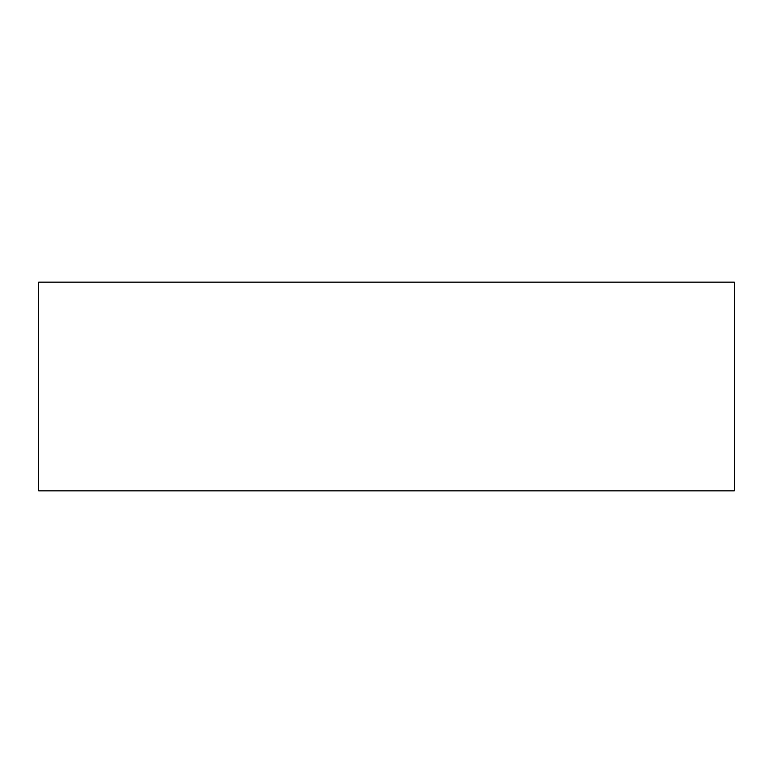 <?xml version="1.0" encoding="UTF-8"?>
<svg xmlns="http://www.w3.org/2000/svg" width="773" height="773" viewBox="0 0 773 773"><rect width="100%" height="100%" fill="white"/><g stroke="black" fill="none" stroke-linecap="round" stroke-linejoin="round"><path stroke-width="1.16" d="M734.35 490.855L38.65 490.855L38.65 282.145L734.35 282.145L734.35 490.855"/></g></svg>
